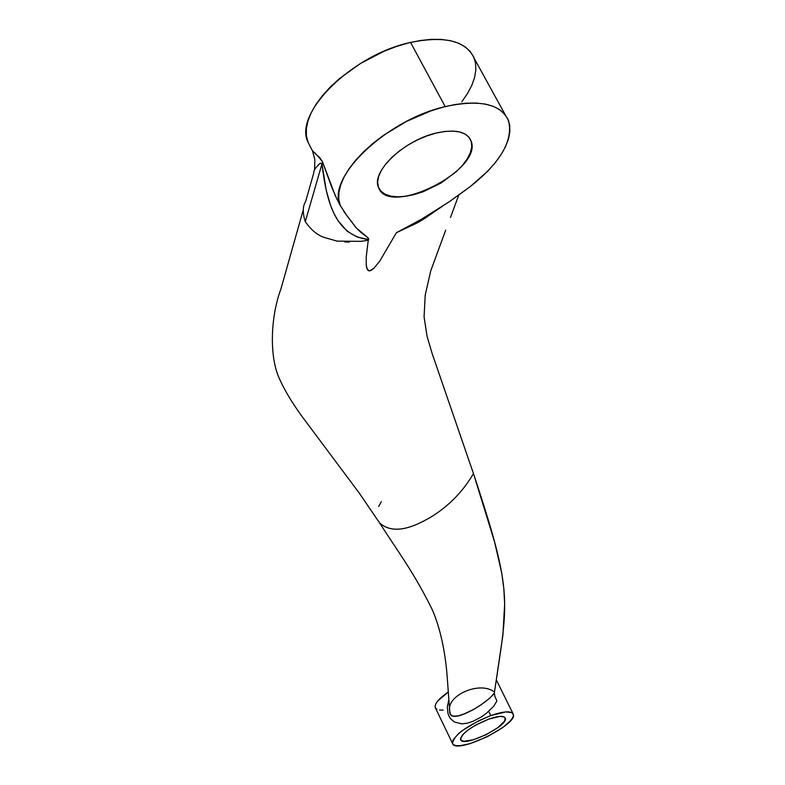 <?xml version="1.0" encoding="UTF-8"?>
<svg xmlns="http://www.w3.org/2000/svg" width="785" height="785" viewBox="0 0 785 785"><rect width="100%" height="100%" fill="white"/><g stroke="black" fill="none" stroke-linecap="round" stroke-linejoin="round"><path stroke-width="1.18" d="M505.255 114.806L474.356 58.649C466.388 40.889 445.124 35.472 410.565 42.429L445.193 106.613C479.939 99.126 501.085 103.905 508.621 120.939C513.204 140.711 500.467 162.554 470.392 186.457L449.226 201.774L465.191 190.372M305.257 221.684L305.286 221.723C302.519 212.98 302.627 206.278 305.591 201.588L313.745 173.043M313.853 171.415L315.187 168.569L318.563 164.673L320.545 163.211L321.968 163.918L305.277 221.704C311.164 229.976 317.464 235.215 324.176 237.413L337.108 241.123L360.864 241.348L368.234 240.259L366.202 257.274L366.252 265.251L367.37 269.481L369.568 270.845L373.738 268.421L379.685 261.238L396.396 232.703L423.213 218.318L449.226 201.774L419.475 220.487L396.503 232.645M344.664 241.917L349.354 242.065M428.08 215.375L423.478 219.201L417.09 222.969L426.893 217.072M445.713 230.133L430.759 270.825L425.215 295.003L424.077 316.826L427.04 336.215L432.25 353.878L473.463 473.551C463.65 490.517 450.247 504.539 433.261 515.617C417.551 525.175 394.718 536.508 379.646 522.987L377.977 520.465M435.881 133.116C403.873 140.476 371.04 171.846 378.439 187.203C387.898 217.965 483.707 169.992 471.039 140.829C466.722 131.438 455.006 128.868 435.881 133.116L426.559 136.021L417.159 140.044L408.053 145.029L399.624 150.769L392.206 157.02L386.102 163.535L381.53 170.041L378.674 176.291L377.614 182.042L378.39 187.065L380.931 191.177L385.131 194.238L390.812 196.142L397.75 196.839L405.678 196.299L414.284 194.562L423.272 191.687L441.052 183.023L456.448 171.542L462.542 165.252L467.232 158.904L470.343 152.712L471.736 146.932L471.334 141.771L469.145 137.444L465.22 134.127L459.696 131.968L452.788 131.056L444.742 131.438L435.881 133.116M308.103 142.389L306.405 135.942L306.356 128.769L307.955 120.988L311.203 112.765L316.061 104.258L322.449 95.623L330.24 87.056L339.297 78.726L360.433 63.487L384.12 51.221L396.288 46.541L408.337 42.969L420.014 40.565L431.063 39.378L441.268 39.427L450.433 40.692L458.371 43.136L464.946 46.688L470.038 51.27L473.581 56.775L475.524 63.085L475.847 70.061L474.582 77.568L471.765 85.467L467.467 93.592L461.796 101.805M339.542 204.198L335.264 195.583L322.409 161.563C317.375 155.381 314.108 151.907 312.616 151.132L311.478 148.934L312.921 151.515L319.662 157.52L322.409 161.563L331.829 187.507L337.226 199.704M470.392 186.457L487.887 171.022L495.021 162.986L500.899 154.91L505.383 146.952L508.395 139.249L509.838 131.949L509.681 125.198L507.895 119.134L504.48 113.884L499.495 109.557L493 106.25L485.12 104.062L475.985 103.031L465.77 103.218L454.692 104.601L442.946 107.182L430.808 110.911L406.336 121.489L383.335 135.452L373.012 143.341L363.759 151.603L355.752 160.081L349.168 168.579L344.115 176.929L340.67 184.956L338.894 192.521L338.786 199.469L340.337 205.67L346.391 214.884L340.18 205.287C326.305 177.773 386.318 119.879 445.193 106.613L410.565 42.429C352.043 54.793 293.433 113.217 307.936 141.987L310.065 146.167M360.864 241.348L368.44 240.2L368.656 239.562L357.146 237.041L347.284 231.33L338.09 220.82L333.87 213.265L330.456 205.081L326.236 190.284L321.968 163.918L322.399 161.749L321.968 163.918L320.506 163.221L319.416 163.908L315.56 168.059L313.99 170.924L313.755 173.083M423.478 219.201L423.517 218.132L423.478 219.201L442.338 206.357M368.44 240.2L368.479 238.395L367.723 237.521L356.478 228.131L346.391 214.884L355.664 227.257L360.776 232.34L367.723 237.521L368.656 239.562C334.292 235.539 326.275 199.39 321.968 163.918L305.277 221.704M324.176 237.413L337.108 241.123M417.09 222.969L396.376 232.713L379.685 261.238L373.738 268.421L370.667 270.589C368.214 271.571 366.742 269.785 366.252 265.251L366.202 257.274L368.234 240.259M381.353 501.664L378.664 506.492M377.997 520.484L379.616 522.967C394.61 536.498 417.532 525.204 433.232 515.647C450.227 504.559 463.641 490.527 473.463 473.551L494.56 541.866L501.782 573.266L503.852 588.74L504.647 604.214L502.91 635.016L494.334 693.106L489.889 698.101L480.224 705.421L473.463 709.532L463.621 714.144L458.322 715.832L453.426 716.205L450.668 714.762L449.726 711.357M496.876 701.025L494.893 696.324L496.876 701.025L493.696 706.274L486.474 713.202L481.558 716.852L473.129 721.238L467.36 723.191L461.845 723.858L454.544 722.053L450.531 718.717L448.981 716.195L447.931 713.251L447.322 706.951L448.922 699.278M493.48 691.379C478.909 681.135 445.929 695.628 449.736 711.465C449.089 726.41 487.554 703.252 494.334 693.106L494.334 693.106C508.17 599.043 513.89 595.619 473.463 473.551M435.449 707.991L435.106 706.098L435.93 703.684L437.902 700.848L448.402 691.919C438.687 698.719 434.311 703.968 435.292 707.668L452.543 743.493C453.828 735.005 466.565 725.693 490.782 715.577L488.682 711.298L490.782 715.577C503.685 711.171 511.172 710.68 513.243 714.114C518.787 724.369 455.634 754.974 452.543 743.493M494.334 693.106L494.893 696.324M488.692 719.129C470.921 726.557 461.56 733.396 460.609 739.647C462.826 748.105 509.357 725.566 505.236 718.039C503.695 715.518 498.181 715.881 488.692 719.129L475.543 725.183L467.938 730.07L462.65 734.75L460.501 738.518L460.716 739.862L463.65 741.256L473.218 739.833L485.984 734.77L497.729 727.744L504.588 721.062L505.187 717.932L504.206 716.96L499.839 716.411L488.692 719.129M435.459 708.001L436.96 709.336M439.551 710.042L443.113 710.101M490.782 715.577L505.952 711.887L511.879 712.652L513.194 713.987L513.341 715.881L512.33 718.255L510.211 721.032L502.999 727.332L487.063 736.85L469.754 743.729L460.285 745.662L456.733 745.681L454.172 745.063L452.7 743.817L452.396 741.982L453.259 739.647L458.391 733.779L462.463 730.492L478.742 720.718L490.782 715.577M303.373 209.448L280.922 288.968C270.246 317.552 269.157 358.166 279.99 379.96C284.965 390.891 292.334 403.088 302.097 416.55L359.177 492.98L379.646 522.987M458.754 195.082L450.512 217.425M471.039 140.829L469.361 137.728M340.464 205.984L335.47 196.034L340.18 205.287M314.569 169.54L314.834 159.679L312.558 151.054L307.936 141.987M343.84 211.479L348.314 217.592M402.803 229.426L417.326 221.684M379.616 522.967C398.437 552.355 413.616 572.01 432.044 609.209C442.838 633.426 446.214 663.492 447.146 676.238L449.736 711.465M496.444 680.134L513.056 713.722"/></g></svg>
